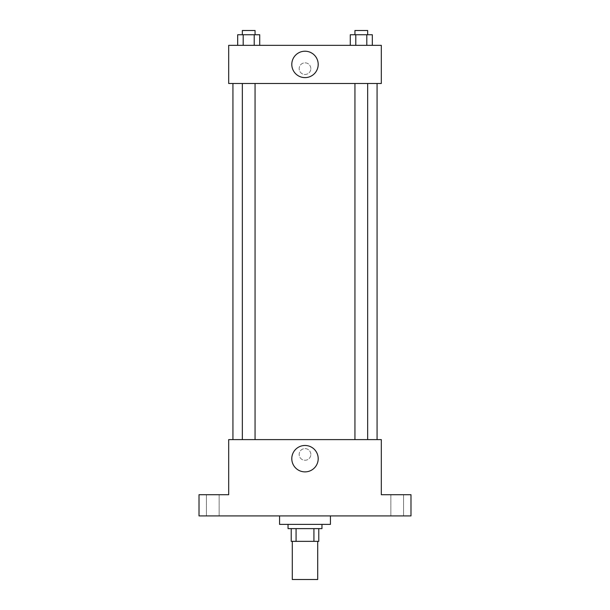 <?xml version="1.0" encoding="UTF-8"?>
<svg xmlns="http://www.w3.org/2000/svg" width="610" height="610" viewBox="0 0 610 610"><rect width="100%" height="100%" fill="white"/><g stroke="black" fill="none" stroke-linecap="round" stroke-linejoin="round"><path stroke-width="0.46" stroke-dasharray="3.05 2.29" d="M317.719 579.5L292.281 579.5M317.719 541.345L292.281 541.345L317.719 541.345M296.079 541.345L291.222 541.345L291.222 528.626L296.079 528.626L296.079 541.345L318.778 541.345M313.921 528.626L296.079 528.626L313.921 528.626L313.921 541.345M296.079 528.626L291.222 528.626M288.042 528.626L321.958 528.626M305 524.386L288.042 524.386L305 524.386M330.437 524.386L279.563 524.386M330.437 515.908L279.563 515.908L330.437 515.908M212.791 515.908L219.15 515.908L212.791 515.908M397.209 515.908L403.568 515.908L397.209 515.908M199.012 515.908L410.987 515.908L410.987 494.71L381.311 494.71L381.311 439.604L228.689 439.604L228.689 494.71L199.012 494.71L199.012 515.908M310.825 454.435A5.825 5.825 0 0 0 302.087 449.387A5.825 5.825 0 0 0 302.087 459.49A5.825 5.825 0 0 0 310.825 454.435A5.825 5.825 0 0 0 302.087 449.387A5.825 5.825 0 0 0 302.087 459.49A5.825 5.825 0 0 0 310.825 454.435M397.209 494.71L403.568 494.71L397.209 494.71M212.791 494.71L219.15 494.71L212.791 494.71M377.071 439.604L232.929 439.604L377.071 439.604M255.064 439.604L242.345 439.604L255.064 439.604L242.345 439.604L255.064 439.604L255.064 83.494L242.345 83.494L255.064 83.494M367.655 439.604L354.936 439.604L367.655 439.604L354.936 439.604L367.655 439.604L367.655 83.494L354.936 83.494L367.655 83.494M228.689 460.268L228.689 448.609L228.697 460.268M381.311 448.609L381.311 460.268L381.303 448.609M318.199 458.674A13.199 13.199 0 0 1 298.397 470.112A13.199 13.199 0 0 1 298.397 447.244A13.199 13.199 0 0 1 318.199 458.674M377.071 83.494L232.929 83.494L377.071 83.494M228.689 83.494L381.311 83.494L381.311 45.338L228.689 45.338L228.689 83.494M310.825 68.656A5.825 5.825 0 0 0 302.087 63.608A5.825 5.825 0 0 0 302.087 73.703A5.825 5.825 0 0 0 310.825 68.656A5.825 5.825 0 0 0 302.087 63.608A5.825 5.825 0 0 0 302.087 73.703A5.825 5.825 0 0 0 310.825 68.656M237.686 45.338L237.686 34.739L243.192 34.739L243.192 45.338L237.686 45.338L259.715 45.338L237.686 45.338L259.715 45.338L237.686 45.338L259.715 45.338L237.686 45.338L243.192 45.338L243.192 34.739L259.715 34.739L254.21 34.739L254.21 45.338L254.21 34.739L237.686 34.739L259.715 34.739L259.715 45.338M350.285 45.338L350.285 34.739L355.79 34.739L355.79 45.338L350.285 45.338L372.313 45.338L350.285 45.338L372.313 45.338L350.285 45.338L372.313 45.338L350.285 45.338L355.79 45.338L355.79 34.739L372.313 34.739L366.808 34.739L366.808 45.338L366.808 34.739L350.285 34.739L372.313 34.739L372.313 45.338M228.689 74.481L228.689 62.822L228.697 74.481M381.311 62.822L381.311 74.481L381.303 62.822M318.199 64.416A13.199 13.199 0 0 1 298.397 75.846A13.199 13.199 0 0 1 298.397 52.986A13.199 13.199 0 0 1 318.199 64.416M367.655 34.739L354.936 34.739L367.655 34.739L354.936 34.739L367.655 34.739L367.655 30.5L354.936 30.5L367.655 30.5L354.936 30.5L354.936 34.739M255.064 34.739L242.345 34.739L255.064 34.739L242.345 34.739L255.064 34.739L255.064 30.5L242.345 30.5L255.064 30.5L242.345 30.5L242.345 34.739M366.808 34.739L366.808 45.338M355.79 34.739L355.79 45.338M254.21 34.739L254.21 45.338M243.192 34.739L243.192 45.338M219.15 515.908L219.15 494.71L219.15 515.908M206.432 515.908L206.432 494.71L206.432 515.908M403.568 515.908L403.568 494.71L403.568 515.908M390.85 515.908L390.85 494.71L390.85 515.908M242.345 83.494L242.345 439.604M354.936 83.494L354.936 439.604"/><path stroke-width="0.91" d="M292.281 541.345L292.281 579.5L317.719 579.5L317.719 541.345M313.921 528.626L313.921 541.345L291.222 541.345L291.222 528.626M313.921 541.345L318.778 541.345L318.778 528.626L318.778 541.345M321.958 524.386L321.958 528.626L288.042 528.626L288.042 524.386M296.079 528.626L296.079 541.345M279.563 515.908L279.563 524.386L330.437 524.386L330.437 515.908M410.987 515.908L199.012 515.908L199.012 494.71L228.689 494.71L228.689 439.604L381.311 439.604L381.311 494.71L410.987 494.71L410.987 515.908M318.199 458.674A13.199 13.199 0 0 1 298.397 470.112A13.199 13.199 0 0 1 298.397 447.244A13.199 13.199 0 0 1 318.199 458.674M377.071 83.494L377.071 439.604M354.936 439.604L354.936 83.494M255.064 83.494L255.064 439.604M381.311 83.494L228.689 83.494L228.689 45.338L381.311 45.338L381.311 83.494M318.199 64.416A13.199 13.199 0 0 1 298.397 75.846A13.199 13.199 0 0 1 298.397 52.986A13.199 13.199 0 0 1 318.199 64.416M372.313 45.338L372.313 34.739L350.285 34.739L350.285 45.338M366.808 34.739L366.808 45.338M355.79 34.739L355.79 45.338M354.936 34.739L354.936 30.5L367.655 30.5L367.655 34.739M259.715 45.338L259.715 34.739L237.686 34.739L237.686 45.338M254.21 34.739L254.21 45.338M243.192 34.739L243.192 45.338M242.345 34.739L242.345 30.5L255.064 30.5L255.064 34.739M232.929 83.494L232.929 439.604M367.655 439.604L367.655 83.494M242.345 83.494L242.345 439.604"/></g></svg>
